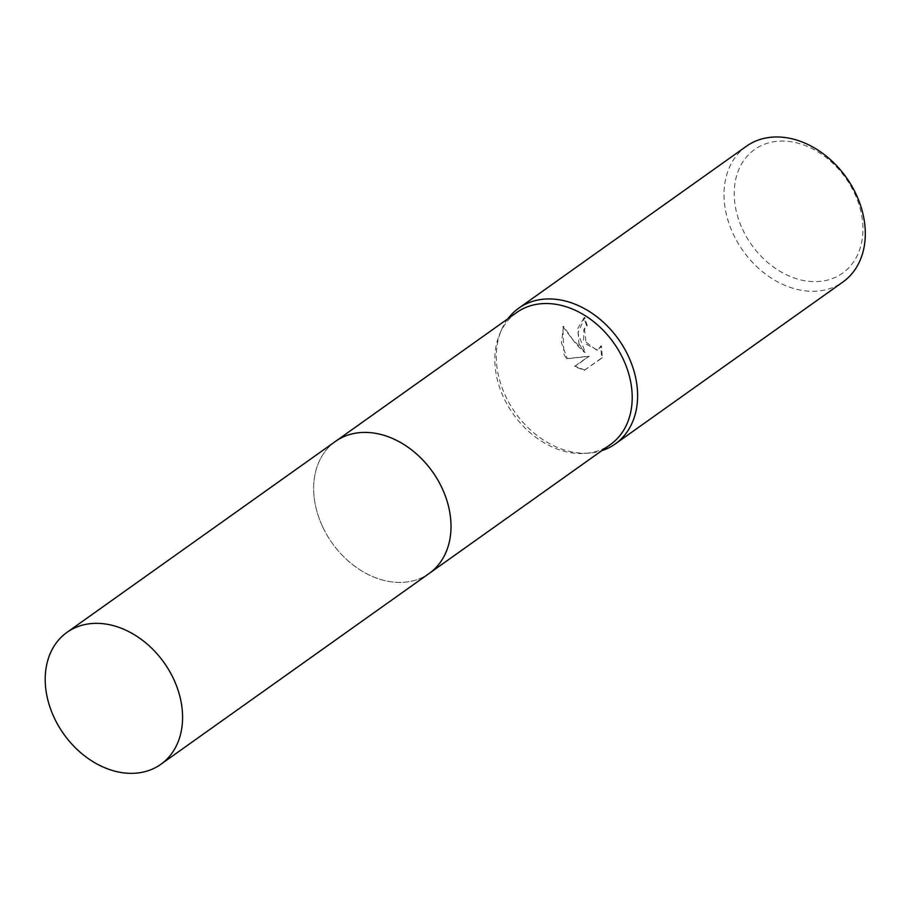 <?xml version="1.0" encoding="UTF-8"?>
<svg xmlns="http://www.w3.org/2000/svg" width="910" height="910" viewBox="0 0 910 910"><rect width="100%" height="100%" fill="white"/><g stroke="black" fill="none" stroke-linecap="round" stroke-linejoin="round"><path stroke-width="0.68" stroke-dasharray="4.55 3.41" d="M516.596 312.562A80.956 61.561 -125.4 0 0 499.886 333.583A80.956 61.561 -125.4 0 0 503.719 397.704A80.956 61.561 -125.4 0 0 585.107 453.396A80.956 61.561 -125.4 0 0 610.439 444.512M322.538 526.583A80.956 61.561 -125.4 0 0 429.258 573.391A80.956 61.561 -125.4 0 0 442.123 488.249A80.956 61.561 -125.4 0 0 335.403 441.441A80.956 61.561 -125.4 0 0 322.538 526.583M507.928 318.727A83.276 63.325 -125.4 0 0 501.501 329.864A83.276 63.325 -125.4 0 0 505.437 395.816A83.276 63.325 -125.4 0 0 589.157 453.1A83.276 63.325 -125.4 0 0 601.783 450.677M578.896 343.571L584.504 352.42L576.815 345.049L562.801 326.599L563.904 354.24L566.577 358.79L588.577 356.424L574.494 366.446L584.265 370.347L601.658 357.983L600.748 346.062L598.382 349.497L596.846 350.259L583.572 340.249L583.89 329.431L586.62 325.86A83.276 63.325 54.6 0 1 584.129 317.647L577.861 328.26L578.896 343.571M746.382 146.271A83.276 63.325 -125.4 0 0 733.153 233.847A83.276 63.325 -125.4 0 0 842.922 281.998M742.537 229.309A75.871 57.694 -125.4 0 0 830.261 279.302A75.871 57.694 -125.4 0 0 854.615 193.386A75.871 57.694 -125.4 0 0 766.88 143.393A75.871 57.694 -125.4 0 0 742.537 229.309M584.982 370.12L575.188 366.218L589.282 356.197L567.26 358.563L561.47 342.797L563.517 326.36L572.822 339.623L585.198 352.204L577.918 333.037L584.834 317.419A82.355 62.619 -125.4 0 0 587.303 325.632L584.573 329.204L586.165 344.208L597.54 350.031L599.076 349.269L601.442 345.834L602.374 357.755L584.265 370.347M587.303 325.632L586.62 325.86M585.198 352.204L584.504 352.42M563.517 326.36L562.801 326.599M567.26 358.563L566.577 358.79M589.282 356.197L588.577 356.424M575.188 366.218L574.494 366.446M602.374 357.755L601.658 357.983M601.442 345.834L600.748 346.062M584.834 317.419L584.129 317.647M335.938 441.066L335.403 441.441A80.967 61.561 -125.4 0 0 326.963 535.034A80.967 61.561 -125.4 0 0 416.143 579.932A80.967 61.561 -125.4 0 0 429.258 573.391L429.793 573.004M585.107 453.396L589.157 453.1M596.846 350.259L597.54 350.043M499.886 333.583L501.501 329.864"/><path stroke-width="1.36" d="M429.793 573.004L610.439 444.512A80.956 61.561 -125.4 0 0 623.316 359.37A80.956 61.561 -125.4 0 0 516.596 312.562L335.938 441.066M601.783 450.677A83.276 63.325 -125.4 0 0 615.217 443.966A83.276 63.325 -125.4 0 0 628.457 356.379A83.276 63.325 -125.4 0 0 518.677 308.24A83.276 63.325 -125.4 0 0 507.928 318.727M615.217 443.966L842.922 281.998A83.276 63.325 -125.4 0 0 856.162 194.421A83.276 63.325 -125.4 0 0 746.382 146.271L518.677 308.24M80.091 625.83A80.967 61.561 -125.4 0 0 66.976 632.37A80.967 61.561 -125.4 0 0 58.524 725.964A80.967 61.561 -125.4 0 0 147.716 770.861A80.967 61.561 -125.4 0 0 160.831 764.32A80.967 61.561 -125.4 0 0 169.271 670.727A80.967 61.561 -125.4 0 0 80.091 625.83M160.831 764.32L429.258 573.391A80.967 61.561 -125.4 0 0 437.699 479.798A80.967 61.561 -125.4 0 0 348.519 434.9A80.967 61.561 -125.4 0 0 335.403 441.441L66.976 632.37"/></g></svg>
